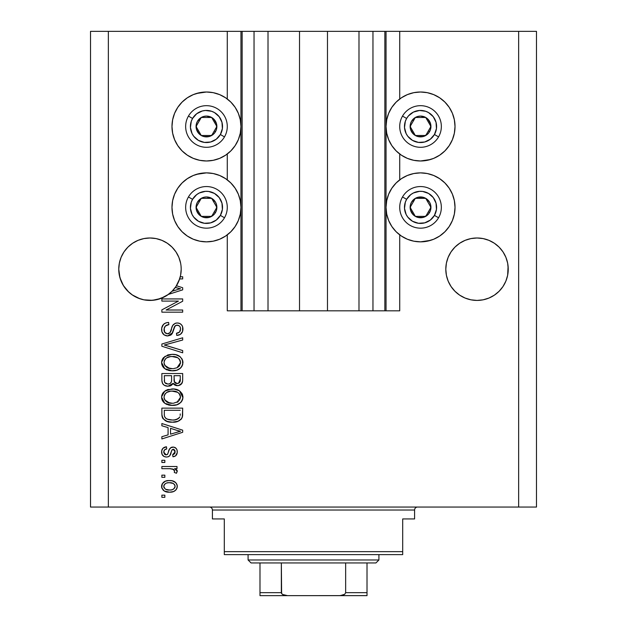 <?xml version="1.0" encoding="UTF-8"?>
<svg xmlns="http://www.w3.org/2000/svg" width="627" height="627" viewBox="0 0 627 627"><rect width="100%" height="100%" fill="white"/><g stroke="black" fill="none" stroke-linecap="round" stroke-linejoin="round"><path stroke-width="0.94" d="M242.053 310.827L227.28 310.827L227.28 234.859L227.28 310.827L240.956 310.827L240.956 31.35L227.28 31.35L227.28 98.988L227.28 31.35L108.353 31.35L108.353 507.047L518.647 507.047L518.647 31.35L386.044 31.35L386.044 310.827L384.853 310.827L384.853 31.35L327.474 31.35L327.474 310.827L299.526 310.827L299.526 31.35L242.147 31.35L242.147 310.827L240.956 310.827L240.956 31.35L242.147 31.35L242.147 310.827L254.037 310.827L254.037 31.35L254.037 310.827L268.011 310.827L268.011 31.35L268.011 310.827L299.526 310.827L299.526 31.35L327.474 31.35L327.474 310.827L358.989 310.827L358.989 31.35L358.989 310.827L372.963 310.827L372.963 31.35L372.963 310.827L384.853 310.827L242.147 310.827M227.28 179.855L227.28 153.991L227.28 179.855M242.053 31.35L108.353 31.35L108.353 507.047L90.515 507.047L90.515 31.35L90.515 507.047L536.485 507.047L518.647 507.047L518.647 31.35L536.485 31.35L536.485 507.047L536.485 31.35L399.72 31.35L399.72 98.988L399.72 31.35L384.853 31.35L384.853 310.827M384.947 31.35L386.044 31.35L386.044 310.827L399.72 310.827L399.72 234.859L399.72 310.827L384.947 310.827M399.72 179.855L399.72 153.991L399.72 179.855M384.853 31.35L242.147 31.35M172.064 247.14A31.217 31.217 0 0 0 161.923 240.36L167.323 243.245L161.923 240.36L156.068 238.581A31.217 31.217 0 0 0 156.084 238.581L149.978 237.986L156.068 238.581L149.978 237.986L156.068 238.581L161.923 240.36L167.323 243.245L172.049 247.124L175.936 251.858L178.82 257.25A31.217 31.217 0 0 0 178.813 257.242M149.994 237.986A31.217 31.217 0 0 0 149.963 237.986L156.068 238.581L161.923 240.36L167.323 243.245L172.049 247.124L175.936 251.858L178.82 257.25L180.6 263.113A31.217 31.217 0 0 0 180.592 263.097M121.144 257.235A31.217 31.217 0 0 0 121.129 257.266L124.021 251.858L127.9 247.124L124.021 251.858L127.9 247.124L132.634 243.245L127.9 247.124L132.634 243.245L138.034 240.36L132.634 243.245L138.034 240.36L143.889 238.581A31.217 31.217 0 0 0 143.904 238.581L138.034 240.36A31.217 31.217 0 0 0 127.892 247.14M181.046 266.138L181.195 269.202A31.217 31.217 0 0 1 180.262 276.766L182.684 276.766L182.684 278.929L179.643 278.929A31.217 31.217 0 0 1 176.446 285.747L182.684 287.738L182.684 289.846L168.381 294.416L160.833 298.468L152.471 300.317L143.928 299.824L139.782 298.703L132.148 294.831L128.801 292.143L123.37 285.528L119.937 277.683L118.762 269.202A31.217 31.217 0 0 1 149.978 237.986A31.217 31.217 0 0 1 181.195 269.202L180.6 275.292L178.82 281.147L175.936 286.547L172.049 291.273L167.323 295.16L161.923 298.044L156.068 299.816L149.978 300.419L143.889 299.816L138.034 298.044L132.634 295.16L127.9 291.273L124.021 286.547L121.136 281.147L119.357 275.292L118.762 269.202L119.357 263.113A31.217 31.217 0 0 0 119.357 263.113L121.136 257.25L119.357 263.113L121.136 257.25L124.021 251.858L121.136 257.25M448.187 257.235A31.217 31.217 0 0 0 448.18 257.266L451.064 251.858L454.951 247.124L451.064 251.858L454.951 247.124L459.677 243.245L454.951 247.124L459.677 243.245L465.077 240.36L470.932 238.581L465.077 240.36L459.677 243.245L465.077 240.36L470.932 238.581A31.217 31.217 0 0 0 470.908 238.589L477.022 237.986L483.111 238.581L477.022 237.986L483.111 238.581L488.966 240.36L494.366 243.245L488.966 240.36L494.366 243.245L499.108 247.14A31.217 31.217 0 0 0 488.966 240.36L494.366 243.245L488.966 240.36L483.111 238.581A31.217 31.217 0 0 0 483.088 238.581L477.022 237.986A31.217 31.217 0 0 0 477.006 237.986M470.932 238.581L477.022 237.986L483.111 238.581L488.966 240.36L494.366 243.245L499.1 247.124L502.979 251.858L505.864 257.25L507.643 263.113A31.217 31.217 0 0 0 507.635 263.097L505.864 257.25A31.217 31.217 0 0 0 505.856 257.242M465.077 240.36L459.677 243.245L465.077 240.36A31.217 31.217 0 0 0 454.936 247.14M446.408 263.097A31.217 31.217 0 0 0 446.4 263.113L448.18 257.25L446.4 263.113L448.18 257.25L451.064 251.858L448.18 257.25M499.1 247.124L502.979 251.858L505.864 257.25L507.643 263.113L508.238 269.202L507.643 275.292L505.864 281.147L502.979 286.547L499.1 291.273L494.366 295.16L488.966 298.044L483.111 299.816L477.022 300.419L470.932 299.816L465.077 298.044L459.677 295.16L454.951 291.273L451.064 286.547L448.18 281.147L446.4 275.292L445.805 269.202A31.217 31.217 0 0 1 477.022 237.986A31.217 31.217 0 0 1 508.238 269.202L508.089 266.138L507.643 275.292L505.864 281.147L502.979 286.547L499.1 291.273L494.366 295.16L488.966 298.044L483.111 299.816L477.022 300.419L470.932 299.816L465.077 298.044L459.677 295.16L454.951 291.273L451.064 286.547L448.18 281.147L446.4 275.292L445.805 269.202L446.4 263.113L445.954 266.138M430.545 159.493L420.529 160.982A34.485 34.485 0 0 1 386.044 126.489A34.485 34.485 0 0 1 420.529 92.004L427.261 92.663L431.619 93.831M430.545 240.36L420.529 241.85A34.485 34.485 0 0 1 386.044 207.357A34.485 34.485 0 0 1 420.529 172.872A34.485 34.485 0 0 1 455.022 207.357A34.485 34.485 0 0 1 420.529 241.85L413.804 241.183L407.338 239.224L401.374 236.034L396.146 231.747L391.859 226.519L388.669 220.555L386.71 214.089L386.044 207.357L386.71 200.632L388.669 194.158L391.859 188.202L396.146 182.974L401.374 178.687L407.338 175.497L413.804 173.53L420.529 172.872L427.261 173.53L431.619 174.698M196.455 93.486L206.471 92.004A34.485 34.485 0 0 1 240.956 126.489A34.485 34.485 0 0 1 206.471 160.982A34.485 34.485 0 0 1 171.978 126.489A34.485 34.485 0 0 1 206.471 92.004L213.196 92.663L219.662 94.63L225.626 97.812L230.854 102.107L235.141 107.327L238.331 113.291L240.29 119.765L240.956 126.489L240.29 133.222L238.331 139.688L235.141 145.652L230.854 150.88L225.626 155.167L219.662 158.357L213.196 160.316L206.471 160.982L199.739 160.316L195.381 159.148M196.455 174.353L206.471 172.872A34.485 34.485 0 0 1 240.956 207.357A34.485 34.485 0 0 1 206.471 241.85L199.739 241.183L195.381 240.016M143.904 299.824L143.889 299.816A31.217 31.217 0 0 1 143.865 299.816L139.876 298.742M143.889 238.581L149.978 237.986L143.889 238.581L138.034 240.36M161.868 301.093L178.436 301.093L161.868 301.093L161.868 298.93L182.684 298.93L182.684 301.234L166.092 310.012L182.684 310.012L182.684 312.175L161.868 312.175L161.868 309.863L178.436 301.093L161.868 309.863L161.868 312.175L182.684 312.175L182.684 310.012L166.092 310.012L182.684 301.234L182.684 298.93L161.868 298.93L161.868 301.093L161.868 298.93L182.684 298.93L182.684 301.234M167.66 335.962L164.117 334.881L161.938 331.887L161.703 328.015L163.537 324.347L165.889 322.905L168.624 322.443L168.898 324.606L165.371 326.032L164.109 328.626L164.689 332.255L167.205 333.783L169.956 332.749L172.684 325.523L175.105 323.391L177.253 322.983L179.541 323.399L181.446 324.715L182.622 326.722L182.575 331.495L180.317 334.41L176.736 335.421L176.469 333.258L179.463 332.106L180.521 329.097L180.121 326.965L179.236 325.828L176.634 325.186L174.565 326.565L171.822 334.097L170.662 335.155L167.66 335.962L172.629 332.749L175.09 325.828L177.198 325.147C179.447 325.437 180.56 326.753 180.521 329.097C180.419 331.675 179.071 333.062 176.469 333.258L176.736 335.421C180.686 335.116 182.763 332.984 182.951 329.026C182.81 325.311 180.913 323.297 177.253 322.983C173.992 323.344 172.08 325.217 171.532 328.603C171.328 331.417 170.019 333.156 167.597 333.799C165.199 333.493 164.008 332.098 164.031 329.59C164.227 326.549 165.849 324.888 168.898 324.606L168.624 322.443C164.219 322.709 161.876 325.029 161.601 329.41L161.601 329.402C161.711 333.392 163.733 335.578 167.66 335.962M167.581 345.924L182.684 350.556L182.684 352.805L161.868 346.245L161.868 344.011L182.684 337.788L182.684 340.014L164.305 345.015L182.684 350.556L182.684 352.805L182.684 350.556L164.305 345.015L182.684 340.014L182.684 337.788L161.868 344.011L161.868 346.245L161.868 344.011L182.684 337.788L182.684 340.014L166.179 344.552M161.601 362.586L162.44 359.099L163.498 357.633L168.263 354.827L172.002 354.341L175.826 354.717L180.145 356.732L182.426 359.773L182.723 364.467L180.717 367.924L176.908 370.157L171.265 370.8L166.484 369.711L164.086 368.143L162.417 366.043L161.601 362.586L164.783 368.707L172.253 370.823C178.311 370.98 181.869 368.237 182.951 362.594C181.846 356.841 178.193 354.09 172.002 354.341L164.87 356.442L161.617 362.132L161.617 363.033M161.617 397.628L161.797 395.386L163.498 392.228L167.362 389.72L173.922 389.022L179.369 390.754L182.01 393.505L182.896 398.137L182.018 400.81L180.717 402.518L176.908 404.752L171.265 405.395L166.484 404.305L164.086 402.738L162.417 400.645L161.601 397.181L164.783 403.302L172.253 405.426C178.311 405.583 181.869 402.84 182.951 397.197C181.846 391.436 178.193 388.685 172.002 388.936L164.862 391.044L161.617 396.726M161.868 425.78L168.083 427.598L161.868 425.78L161.868 423.531L182.684 430.177L182.684 432.285L161.868 438.939L161.868 436.69L168.083 434.872L168.083 427.598L168.083 434.872L161.868 436.69L161.868 438.939L182.684 432.285L182.684 430.177L161.868 423.531L161.868 425.78L161.868 423.531L182.684 430.177L182.684 432.285L161.868 438.939L161.868 436.69M164.846 497.321L161.868 497.321L161.868 495.158L164.846 495.158L164.846 497.321L164.846 495.158L161.868 495.158L161.868 497.321L161.868 495.158L164.846 495.158L164.846 497.321L161.868 497.321L164.846 497.321M214.301 173.773L219.481 175.419M219.662 175.497L225.626 178.687L230.854 182.974L235.141 188.202L238.331 194.158L240.29 200.632L240.956 207.357L240.29 214.089L238.331 220.555L235.141 226.519L230.854 231.747L225.626 236.034L219.662 239.224L213.196 241.183L206.471 241.85A34.485 34.485 0 0 1 171.978 207.357A34.485 34.485 0 0 1 206.471 172.872L213.196 173.53L219.662 175.497L225.626 178.687M218.611 239.639L213.196 241.183M199.739 241.183L193.273 239.224L187.308 236.034L182.081 231.747L177.794 226.519L175.536 222.616M182.081 231.747L177.794 226.519L174.604 220.555L172.644 214.089L171.978 207.357L172.644 200.632L174.604 194.158L177.794 188.202L182.081 182.974L187.308 178.687L191.211 176.43M214.301 92.906L219.481 94.552M218.611 158.772L213.196 160.316M199.739 160.316L193.273 158.357L187.308 155.167L182.081 150.88L177.794 145.652L175.536 141.749M182.081 150.88L177.794 145.652L174.604 139.688L172.644 133.222L171.978 126.489L172.644 119.765L174.604 113.291L177.794 107.327L182.081 102.107L187.308 97.812L191.211 95.563M412.699 240.948L407.519 239.302M408.389 175.082L413.804 173.53M427.261 173.53L433.727 175.497L439.692 178.687L444.919 182.974L449.206 188.202L451.464 192.105M444.919 182.974L449.206 188.202L452.396 194.158L454.356 200.632L455.022 207.357L454.356 214.089L452.396 220.555L449.206 226.519L444.919 231.747L439.692 236.034L435.789 238.291M412.699 160.081L407.519 158.427M407.338 158.357L401.374 155.167L396.146 150.88L391.859 145.652L388.669 139.688L386.71 133.222L386.044 126.489L386.71 119.765L388.669 113.291L391.859 107.327L396.146 102.107L401.374 97.812L407.338 94.63L413.804 92.663L420.529 92.004A34.485 34.485 0 0 1 455.022 126.489A34.485 34.485 0 0 1 420.529 160.982L413.804 160.316L407.338 158.357L401.374 155.167M408.389 94.215L413.804 92.663M427.261 92.663L433.727 94.63L439.692 97.812L444.919 102.107L449.206 107.327L451.464 111.238M444.919 102.107L449.206 107.327L452.396 113.291L454.356 119.765L455.022 126.489L454.356 133.222L452.396 139.688L449.206 145.652L444.919 150.88L439.692 155.167L435.789 157.424M169.596 492.187L164.219 491.004L161.766 487.751L162.275 483.746L165.395 481.191L168.749 480.58L172.166 480.815L175.779 482.649L177.12 485.016L177.12 487.712L175.811 490.048L173.577 491.537L169.596 492.187C173.945 492.367 176.508 490.424 177.276 486.372C176.485 482.265 173.875 480.329 169.439 480.564C165.011 480.337 162.401 482.273 161.601 486.372L161.601 486.372C162.417 490.533 165.081 492.469 169.596 492.187L170.27 492.171M164.846 477.319L161.868 477.319L161.868 475.156L164.846 475.156L164.846 477.319L164.846 475.156L161.868 475.156L161.868 477.319L161.868 475.156L164.846 475.156L164.846 477.319L161.868 477.319L164.846 477.319M173.467 469.309L170.505 468.698L161.868 468.667L161.868 466.512L177.01 466.512L177.01 468.667L174.588 468.667L177.214 470.736L176.469 473.267L174.306 472.452L174.541 470.642L173.765 469.498L169.713 468.667L172.809 469.051L174.572 470.987L174.306 472.452L176.469 473.267L177.276 471.222L174.588 468.667L177.01 468.667L177.01 466.512L161.868 466.512L161.868 468.667L161.868 466.512L177.01 466.512L177.01 468.667M164.846 462.452L161.868 462.452L161.868 460.289L164.846 460.289L164.846 462.452L164.846 460.289L161.868 460.289L161.868 462.452L161.868 460.289L164.846 460.289L164.846 462.452L161.868 462.452L164.846 462.452M166.484 457.052L164.008 456.472L162.064 454.363L161.664 450.954L162.91 448.321L166.469 446.777L166.735 448.94L164.556 449.865L163.765 452.083L164.517 454.246L166.108 454.888L167.644 454.167L169.259 449.622L170.865 447.615L173.867 447.129L176.195 448.454L177.041 450.045L177.222 452.757L175.529 455.9L172.95 456.777L172.684 454.614L174.494 453.807L175.113 451.918L174.761 450.131L173.264 449.206L171.908 450.076L169.784 455.719L168.287 456.762L166.484 457.052C169.219 456.809 170.771 455.233 171.14 452.318L172.01 449.896L173.264 449.206L175.113 451.918L172.684 454.614L172.95 456.777C175.787 456.378 177.229 454.732 177.276 451.848C177.237 448.932 175.795 447.333 172.958 447.051C170.23 447.576 168.687 449.347 168.318 452.349L167.48 454.395L166.108 454.888L163.765 452.083C163.851 450.202 164.838 449.151 166.735 448.94L166.469 446.777C163.381 447.169 161.758 448.885 161.601 451.934L161.601 451.934C161.711 455.108 163.341 456.817 166.484 457.052L166.476 457.052M161.868 414.267C162.722 419.918 166.226 422.559 172.394 422.183L167.213 421.454L163.044 418.726L161.907 415.199L161.868 408.13L182.684 408.13L182.614 415.662L181.65 418.617L178.162 421.219L172.394 422.183C176.822 422.52 180.121 420.897 182.3 417.3L182.684 408.13L161.868 408.13L161.868 414.267L161.868 408.13L182.684 408.13M161.868 379.938C161.899 383.959 163.937 386.06 167.981 386.232L164.368 385.331L162.605 383.591L161.884 380.565L161.868 373.527L182.684 373.527L182.629 381.075L181.391 384.061L179.588 385.284L176.806 385.66L174.4 384.774L173.083 383.371L170.999 385.589L167.981 386.232L173.083 383.371L177.449 385.691C180.921 385.386 182.661 383.481 182.684 379.986L182.684 373.527L161.868 373.527L161.868 379.938L161.868 373.527L182.684 373.527L182.684 379.986M108.353 31.35L90.515 31.35L108.353 31.35M193.273 239.224L187.308 236.034M174.604 220.555L172.644 214.089M172.644 200.632L174.604 194.158L177.794 188.202L182.081 182.974M187.308 178.687L193.273 175.497L199.739 173.53M225.626 236.034L219.662 239.224M193.273 158.357L187.308 155.167M174.604 139.688L172.644 133.222M172.644 119.765L174.604 113.291L177.794 107.327L182.081 102.107M187.308 97.812L193.273 94.63L199.739 92.663M219.662 94.63L225.626 97.812M225.626 155.167L219.662 158.357M433.727 175.497L439.692 178.687M452.396 194.158L454.356 200.632M454.356 214.089L452.396 220.555L449.206 226.519L444.919 231.747M439.692 236.034L433.727 239.224L427.261 241.183M407.338 239.224L401.374 236.034M401.374 178.687L407.338 175.497M433.727 94.63L439.692 97.812M452.396 113.291L454.356 119.765M454.356 133.222L452.396 139.688L449.206 145.652L444.919 150.88M439.692 155.167L433.727 158.357L427.261 160.316M401.374 97.812L407.338 94.63M161.641 485.666L161.766 485.008M161.993 484.326L162.268 483.762M163.122 482.649L164.164 481.795M166.743 480.807L168.075 480.619M173.224 481.089L173.906 481.348M174.737 481.802L175.764 482.633M176.493 483.542L177.237 485.69M177.002 484.608L177.237 485.659M177.269 486.027L177.269 486.717M177.237 487.046L177.12 487.696M176.618 488.966L176.892 488.402M176.618 488.958L175.834 490.024M175.795 490.055L174.792 490.902M172.284 491.921L170.959 492.124M168.208 492.132L168.898 492.171M165.504 491.599L164.932 491.372M164.83 491.333L163.145 490.157M161.915 488.253L161.766 487.759M161.758 487.743L161.641 487.101M161.609 486.724L161.609 486.035M174.721 481.787L172.166 480.815M174.604 484.679L173.091 483.401L169.447 482.727C172.449 482.469 174.337 483.668 175.113 486.317C174.384 489.044 172.496 490.275 169.447 490.024L171.351 489.883M165.794 489.342L169.447 490.024C166.445 490.275 164.548 489.076 163.765 486.427L165.011 488.841M167.025 482.97L168.498 482.759M174.071 488.652L175.113 486.317L174.525 484.577L174.917 485.267M173.875 483.911L173.428 483.589M171.336 489.883L172.535 489.577M172.253 489.671L173.812 488.88M173.13 489.319L174.8 487.696M165.747 483.425L164.321 484.647L163.765 486.427C164.493 483.699 166.39 482.469 169.447 482.727L170.379 482.759M165.74 483.433L165.073 483.864M176.336 469.584L177.018 470.289M176.469 473.267L174.306 472.452L174.541 470.642L174.306 472.452M161.868 468.667L170.497 468.69M161.884 449.998L162.079 449.512M162.299 449.104L162.589 448.689M162.91 448.321L163.506 447.827M163.537 447.811L164.031 447.513M163.561 447.788L165.504 446.965M166.469 446.777L166.735 448.94L164.58 449.841M163.827 451.346L163.796 452.67M165.426 454.794L167.338 454.512M167.644 454.167L168.318 452.357M168.592 451.464L168.835 450.742M168.851 450.688L169.204 449.763M169.698 448.775L170.865 447.615M170.881 447.607L171.328 447.372M171.398 447.341L172.143 447.122M172.958 447.051L171.351 447.364M174.753 447.388L175.536 447.835M177.222 452.757L177.261 452.302M177.018 453.682L176.689 454.497M176.195 455.265L175.544 455.892M175.529 455.9L174.729 456.338M174.714 456.338L173.867 456.613M172.95 456.777L172.684 454.614L173.671 454.371M174.494 453.807L174.98 452.945M174.996 452.874L175.098 451.464M174.949 450.586L174.761 450.131M173.718 449.269L171.861 450.17M171.822 450.272L171.469 451.26M171.383 451.518L172.01 449.896M170.873 453.196L170.387 454.551M169.862 455.61L169.118 456.338M168.506 456.675L168.044 456.84M163.522 456.174L162.401 454.998M162.275 454.794L162.064 454.379M161.876 453.877L161.664 452.929M161.601 451.934L161.617 452.435M162.879 455.61L163.984 456.464M171.351 451.612L171.579 450.915M166.108 454.888L164.595 454.332M163.804 452.694L163.765 452.083L163.804 452.694M177.151 432.144L180.513 431.235L176.579 430.271L180.513 431.235L179.283 431.541M170.52 428.312L176.579 430.271L170.52 428.312L170.52 434.158L170.52 428.312M180.513 431.235L170.52 434.158L180.513 431.235M182.614 415.662L182.684 413.992M182.59 415.842L182.504 416.493M181.65 418.617L180.686 419.706M179.463 420.584L176.273 421.799M175.348 421.971L173.906 422.136M171.289 422.151L170.575 422.112M169.768 422.026L168.687 421.846M167.182 421.446L166.516 421.203M163.036 418.711L162.746 418.24M162.581 417.927L162.26 417.12M162.244 417.041L162.017 416.109M162.001 415.999L161.907 415.215M161.884 414.737L161.907 415.199M166.116 421.031L170.52 422.104M180.176 415.435L180.247 413.945M179.259 417.794L176.101 419.62M174.541 419.902L177.958 418.852L179.839 416.884C178.037 419.267 175.56 420.317 172.417 420.019L174.572 419.902M166.962 419.032L168.553 419.581M164.47 415.889L164.705 416.743M164.305 410.285L180.247 410.285L164.305 410.285L164.329 414.815L164.305 410.285M166.03 418.483L168.569 419.588L172.417 420.019L167.338 419.189C165.128 418.209 164.117 416.477 164.305 414M169.196 419.729L169.995 419.863M164.885 417.167L166.249 418.64M165.497 418.021L165.928 418.413M165.661 390.527L166.28 390.19M167.44 389.688L168.255 389.43M173.977 389.03L175.795 389.304M179.447 390.801L182.935 397.667M182.723 399.07L182.441 399.94M181.415 401.727L180.725 402.51M179.447 403.537L178.977 403.827M177.794 404.423L178.256 404.211M176.916 404.752L176.258 404.948M176.015 405.011L175.082 405.199M174.126 405.332L173.224 405.403M171.273 405.395L172.253 405.426M170.246 405.316L168.357 404.964M167.088 404.556L165.959 404.047M163.49 402.158L162.424 400.661M162.393 400.606L161.797 398.991M161.782 398.929L161.672 398.263M161.664 396.123L161.79 395.433M161.805 395.363L162.432 393.709M162.456 393.662L163.482 392.251M161.797 395.386L161.648 396.28M181.227 401.962L182.018 400.81M182.935 396.711L182.896 396.233M182.723 395.284L182.426 394.375M179.526 400.332L180.521 397.212L179.361 393.764L177.7 392.314L171.97 391.099C176.767 390.762 179.62 392.8 180.521 397.212L177.026 402.362L178.429 401.507L173.522 403.216M164.76 399.924L167.487 402.362L172.315 403.263C167.668 403.498 164.901 401.468 164.031 397.165L164.76 399.924L169.517 403.012M168.647 402.8L167.809 402.503M166.664 392.455L164.729 394.493L164.031 397.165C164.846 392.988 167.487 390.966 171.97 391.099L169.713 391.279M166.633 392.471L170.575 391.162L167.464 391.993M164.203 398.592L164.431 399.258M165.575 393.372L165.222 393.772M164.736 394.493L164.423 395.104M164.415 395.128L164.211 395.762M182.669 380.558L182.449 382.117M182.269 382.674L182.057 383.136M182.034 383.191L178.538 385.597M176.234 385.574L175.004 385.143M174.941 385.103L174.447 384.806M173.914 384.375L173.334 383.732M172.715 384.077L171.038 385.574M170.129 385.942L169.549 386.091M166.719 386.146L165.512 385.856M165.316 385.785L164.376 385.339M163.373 384.578L162.612 383.599M161.931 381.177L161.884 380.565M171.602 379.68L171.594 380.087L171.602 379.68C171.782 382.376 170.568 383.842 167.965 384.069C170.568 383.842 171.782 382.376 171.602 379.68L171.602 375.691L171.602 379.68M171.539 380.91L171.594 380.087M165.677 383.489L167.965 384.069L164.838 382.627M180.184 380.777L180.247 379.233C180.576 381.812 179.534 383.246 177.104 383.528L179.283 382.846L180.145 381.161M176.163 383.442L177.104 383.528L174.235 381.639L174.032 375.691L180.247 375.691L180.247 379.233L180.247 375.691L174.032 375.691L174.408 382.078M178.554 383.277L180.247 379.233M174.635 382.454L176.038 383.41M164.305 375.691L171.602 375.691L164.305 375.691L164.564 382.078L164.305 375.691M164.674 382.321L165.92 383.63L168.373 384.053L170.293 383.395L171.406 381.718M164.384 381.318L164.564 382.078M174.032 379.507L174.071 380.581M174.235 381.639L175.317 383.105L176.642 383.512M177.104 383.528L177.88 383.465M167.44 355.094L168.24 354.835M173.969 354.427L175.795 354.71M179.455 356.214L182.01 358.91M182.723 360.705L182.935 362.116M182.951 362.594L182.935 363.072M182.723 364.467L182.433 365.345M182.018 366.207L180.725 367.916M180.067 368.496L178.977 369.232M177.794 369.828L176.258 370.353M175.975 370.424L175.074 370.604M174.126 370.737L173.224 370.8M170.23 370.714L168.365 370.369M167.088 369.961L165.959 369.452M163.49 367.563L162.424 366.058M162.401 366.011L161.797 364.397M161.782 364.334L161.664 363.644M161.664 361.528L161.79 360.838M161.797 360.784L162.432 359.114M162.456 359.067L163.506 357.625M180.145 356.732L179.369 356.152M179.526 365.737L180.521 362.61L179.361 359.169L177.7 357.711L171.97 356.504C176.767 356.167 179.62 358.205 180.521 362.61L177.026 367.759L179.056 366.325M179.032 366.348L177.026 367.759L173.522 368.613M164.76 365.329L167.487 367.767L172.315 368.668C167.668 368.903 164.901 366.873 164.031 362.571L164.76 365.329L169.517 368.417M168.647 368.198L167.809 367.908M167.464 357.398L170.575 356.567L166.633 357.876L165.567 358.777L164.423 360.517L164.031 362.571C164.846 358.385 167.487 356.363 171.97 356.504L169.713 356.685M164.203 363.997L164.431 364.663M165.575 358.777L165.222 359.177M164.736 359.89L164.423 360.501M164.415 360.533L164.211 361.168M161.868 346.245L182.684 352.805L161.868 346.245M161.703 327.999L162.04 326.659M163.506 324.378L164.376 323.657M165.928 322.897L166.539 322.717M168.624 322.443L168.898 324.606L167.942 324.747M166.994 324.998L165.371 326.032M166.092 325.437L165.387 326.016M164.791 326.792L164.368 327.655M164.352 327.678L164.078 330.366M164.102 330.547L164.345 331.558M167.205 333.783L168.044 333.776M168.483 333.689L169.815 332.906M170.183 332.443L170.426 331.989M171.532 328.603L170.763 331.166M172.433 326.016L172.684 325.531M173.326 324.637L175.09 323.399M175.482 323.25L176.156 323.085M176.704 323.007L176.163 323.077M177.833 323.007L177.253 322.983M178.397 323.077L178.993 323.211M179.541 323.399L180.756 324.088M180.137 323.681L180.694 324.041M182.143 325.656L182.535 326.479M182.614 326.714L182.872 327.866M182.951 329.026L182.935 328.438M182.575 331.495L181.971 332.749M180.317 334.41L179.33 334.92M178.577 335.163L178.037 335.288M176.736 335.421L176.469 333.258L177.261 333.156M178.24 332.874L179.455 332.114M180.035 331.322L180.286 330.727M180.294 330.711L180.466 329.92M180.474 329.88L180.482 328.376M180.357 327.647L180.184 327.106M177.566 325.17L176.101 325.288M174.565 326.565L174.377 326.973M174.204 327.404L174.032 327.945M173.985 328.078L174.212 327.396M173.522 329.873L173.703 329.136M172.958 331.871L172.809 332.302M172.629 332.749L172.268 333.454M172.104 333.713L171.32 334.638M171.265 334.685L170.685 335.132M166.39 335.845L164.117 334.881M164.109 334.873L163.247 334.136M163.153 334.034L162.244 332.663M161.79 331.291L161.688 330.727M162.808 325.194L162.377 325.907M173.828 328.634L173.969 328.133M179.463 332.106L178.068 332.945M176.877 333.211L176.469 333.258M182.865 330.28L182.927 329.653M171.845 327.545L171.68 328.07M168.412 324.668L168.898 324.606M182.684 310.012L182.684 312.175L161.868 312.175L161.868 309.863M182.684 287.738L182.684 289.846L182.684 287.738L176.446 285.747A31.217 31.217 0 0 1 175.325 287.425L180.513 288.796L179.283 289.102M178.366 289.353L172.088 291.241A31.217 31.217 0 0 1 168.381 294.416L182.684 289.846M178.53 288.381L175.325 287.425A31.217 31.217 0 0 1 172.088 291.241L176.234 289.98M177.151 289.705L178.342 289.353M182.684 276.766L180.262 276.766A31.217 31.217 0 0 1 179.643 278.929L182.684 278.929L182.684 276.766L182.684 278.929M166.672 489.679L169.917 490.016M174.98 487.25L175.082 485.854M164.321 484.647L163.898 485.494M163.796 485.956L163.796 486.897M163.913 487.351L164.102 487.775M170.481 419.918L171.774 420.012M172.417 420.019L173.483 419.996M176.61 419.471L177.59 419.055M177.958 418.852L178.491 418.499M180.458 398.027L180.474 396.468M180.341 395.739L180.114 395.041M179.784 394.375L179.361 393.764M173.452 391.154L170.575 391.162M164.031 397.165L164.078 397.886M170.873 403.2L172.919 403.247M164.305 379.986L164.352 381.044M180.458 363.433L180.474 361.873M180.341 361.144L180.114 360.447M179.784 359.78L179.361 359.169M173.452 356.551L170.575 356.567M164.031 362.571L164.078 363.284M170.873 368.605L172.919 368.652M179.22 289.118L180.513 288.796L179.518 288.608M168.381 294.416L172.049 291.273L175.936 286.547L179.643 278.929A31.217 31.217 0 0 1 118.762 269.202L118.911 272.259M507.643 263.113L508.089 266.138M161.923 240.36L167.323 243.245M118.911 266.138L119.357 263.113M119.357 275.292A31.217 31.217 0 0 0 119.365 275.308L121.129 281.139A31.217 31.217 0 0 0 121.144 281.162M127.9 291.273L127.892 291.265A31.217 31.217 0 0 0 135.8 297.018M135.863 297.041A31.217 31.217 0 0 0 138.034 298.044L139.688 298.671M135.698 296.963L132.634 295.16L135.698 296.963M156.068 299.816L156.045 299.824A31.217 31.217 0 0 0 156.092 299.816L156.672 299.69M156.836 299.659L164.674 296.743L161.923 298.044A31.217 31.217 0 0 0 172.064 291.257M164.846 296.649L168.224 294.533M179.808 278.396L180.592 275.308A31.217 31.217 0 0 0 180.6 275.292L180.592 275.308M181.046 272.259L181.195 269.485M181.195 269.202A31.217 31.217 0 0 1 179.643 278.929M454.936 291.265A31.217 31.217 0 0 0 465.077 298.044L459.677 295.16L465.077 298.044L459.677 295.16L465.077 298.044L470.932 299.816A31.217 31.217 0 0 0 470.916 299.816M483.088 299.824A31.217 31.217 0 0 0 483.096 299.824L488.966 298.044L494.366 295.16L488.966 298.044L494.366 295.16L499.1 291.273L502.979 286.547L505.864 281.147L507.643 275.292A31.217 31.217 0 0 0 507.643 275.292M508.089 272.259L508.238 269.202A31.217 31.217 0 0 1 477.022 300.419A31.217 31.217 0 0 1 445.805 269.202L445.954 272.259M446.408 275.308A31.217 31.217 0 0 1 446.4 275.292L448.18 281.147A31.217 31.217 0 0 0 448.187 281.162M488.966 298.044A31.217 31.217 0 0 0 499.108 291.257M164.674 296.743L161.923 298.044M215.57 128.739L216.871 126.489A10.408 10.408 0 0 1 215.476 131.694L214.269 130.996L215.57 128.739L214.269 130.996L215.476 131.694L216.519 129.186L216.519 123.793L213.823 119.13L211.667 117.476L206.471 116.081L203.775 116.442L201.267 117.476L197.458 121.285L196.416 123.793L196.416 129.186L199.112 133.849L201.267 135.503L203.775 136.545L209.159 136.545L213.823 133.849L215.476 131.694A10.408 10.408 0 0 1 196.063 126.489A10.408 10.408 0 0 1 211.667 117.476L201.267 117.476L197.372 124.217L196.063 126.489L201.267 135.503L211.667 135.503L212.968 133.261L214.269 130.996L211.667 135.503L201.267 135.503L196.063 126.489L201.267 117.476L211.667 117.476A10.408 10.408 0 0 1 216.871 126.489L211.667 117.476L216.871 126.489L215.57 128.739M192.56 118.464A16.051 16.051 0 0 1 214.497 112.586A16.051 16.051 0 0 1 220.375 134.515L224.49 136.898A20.809 20.809 0 0 0 216.871 108.463A20.809 20.809 0 0 0 188.445 116.081L192.56 118.464L196.69 113.753L202.309 110.979L205.421 110.47L211.628 111.285L214.497 112.586L219.207 116.716L221.974 122.336L222.381 128.582L220.375 134.515L216.244 139.225L210.625 142L204.371 142.407L198.438 140.393L193.727 136.263L192.066 133.59L190.443 127.54L191.266 121.332L192.56 118.464L188.445 116.081A20.809 20.809 0 0 1 216.871 108.463A20.809 20.809 0 0 1 224.49 136.898A20.809 20.809 0 0 1 196.063 144.516A20.809 20.809 0 0 1 188.445 116.081A20.809 20.809 0 0 0 196.063 144.516A20.809 20.809 0 0 0 224.49 136.898L220.375 134.515A16.051 16.051 0 0 1 198.438 140.393A16.051 16.051 0 0 1 192.56 118.464M429.636 128.739L430.937 126.489A10.408 10.408 0 0 1 429.542 131.694L428.335 130.996L429.636 128.739L428.335 130.996L429.542 131.694L430.584 129.186L430.584 123.793L427.888 119.13L425.733 117.476L420.529 116.081L417.841 116.442L415.333 117.476L411.524 121.285L410.481 123.793L410.481 129.186L413.177 133.849L415.333 135.503L417.841 136.545L423.225 136.545L427.888 133.849L429.542 131.694A10.408 10.408 0 0 1 410.129 126.489A10.408 10.408 0 0 1 425.733 117.476L415.333 117.476L411.437 124.217L410.129 126.489L415.333 135.503L425.733 135.503L428.335 130.996L425.733 135.503L415.333 135.503L410.129 126.489L411.437 124.217L415.333 117.476L425.733 117.476A10.408 10.408 0 0 1 430.937 126.489L425.733 117.476L430.937 126.489L429.636 128.739M406.625 118.464A16.051 16.051 0 0 1 428.562 112.586A16.051 16.051 0 0 1 434.44 134.515L438.555 136.898A20.809 20.809 0 0 0 430.937 108.463A20.809 20.809 0 0 0 402.51 116.081L406.625 118.464L408.459 115.901L413.428 112.092L419.487 110.47L425.694 111.285L428.562 112.586L433.273 116.716L436.039 122.336L436.447 128.582L434.44 134.515L430.31 139.225L424.691 142L418.436 142.407L412.503 140.393L407.793 136.263L406.131 133.59L404.509 127.54L405.332 121.332L406.625 118.464L402.51 116.081A20.809 20.809 0 0 1 430.937 108.463A20.809 20.809 0 0 1 438.555 136.898A20.809 20.809 0 0 1 410.129 144.516A20.809 20.809 0 0 1 402.51 116.081A20.809 20.809 0 0 0 410.129 144.516A20.809 20.809 0 0 0 438.555 136.898L434.44 134.515A16.051 16.051 0 0 1 412.503 140.393A16.051 16.051 0 0 1 406.625 118.464M429.636 209.614L430.937 207.357A10.408 10.408 0 0 1 429.542 212.561L428.335 211.863L429.636 209.614L428.335 211.863L429.542 212.561L430.584 210.053L430.584 204.668L429.542 202.153L425.733 198.344L423.225 197.309L417.841 197.309L415.333 198.344L411.524 202.153L410.481 204.668L410.481 210.053L413.177 214.716L415.333 216.37L417.841 217.412L423.225 217.412L427.888 214.716L429.542 212.561A10.408 10.408 0 0 1 410.129 207.357A10.408 10.408 0 0 1 425.733 198.344L415.333 198.344L412.746 202.819L410.129 207.357L415.333 216.37L425.733 216.37L428.335 211.863L425.733 216.37L415.333 216.37L410.129 207.357L412.746 202.819L415.333 198.344L425.733 198.344A10.408 10.408 0 0 1 430.937 207.357L425.733 198.344L430.937 207.357L429.636 209.614M406.625 199.331A16.051 16.051 0 0 1 428.562 193.453A16.051 16.051 0 0 1 434.44 215.39L438.555 217.765A20.809 20.809 0 0 0 430.937 189.338A20.809 20.809 0 0 0 402.51 196.956L406.625 199.331L410.756 194.621L413.428 192.959L419.487 191.337L422.629 191.439L428.562 193.453L433.273 197.583L436.039 203.203L436.447 209.457L434.44 215.39L430.31 220.093L424.691 222.867L418.436 223.275L412.503 221.26L407.793 217.13L406.131 214.458L404.509 208.407L405.332 202.2L406.625 199.331L402.51 196.956A20.809 20.809 0 0 1 430.937 189.338A20.809 20.809 0 0 1 438.555 217.765A20.809 20.809 0 0 1 410.129 225.383A20.809 20.809 0 0 1 402.51 196.956A20.809 20.809 0 0 0 410.129 225.383A20.809 20.809 0 0 0 438.555 217.765L434.44 215.39A16.051 16.051 0 0 1 412.503 221.26A16.051 16.051 0 0 1 406.625 199.331M215.57 209.614L216.871 207.357A10.408 10.408 0 0 1 215.476 212.561L214.269 211.863L215.57 209.614L214.269 211.863L215.476 212.561L216.519 210.053L216.519 204.668L215.476 202.153L211.667 198.344L206.471 196.956L203.775 197.309L201.267 198.344L197.458 202.153L196.416 204.668L196.416 210.053L199.112 214.716L201.267 216.37L203.775 217.412L209.159 217.412L213.823 214.716L215.476 212.561A10.408 10.408 0 0 1 196.063 207.357A10.408 10.408 0 0 1 211.667 198.344L201.267 198.344L198.681 202.819L196.063 207.357L201.267 216.37L211.667 216.37L212.968 214.128L214.269 211.863L211.667 216.37L201.267 216.37L196.063 207.357L201.267 198.344L211.667 198.344A10.408 10.408 0 0 1 216.871 207.357L211.667 198.344L216.871 207.357L215.57 209.614M192.56 199.331A16.051 16.051 0 0 1 214.497 193.453A16.051 16.051 0 0 1 220.375 215.39L224.49 217.765A20.809 20.809 0 0 0 216.871 189.338A20.809 20.809 0 0 0 188.445 196.956L192.56 199.331L196.69 194.621L199.37 192.959L205.421 191.337L208.564 191.439L214.497 193.453L219.207 197.583L221.974 203.203L222.381 209.457L220.375 215.39L216.244 220.093L210.625 222.867L204.371 223.275L198.438 221.26L193.727 217.13L192.066 214.458L190.443 208.407L191.266 202.2L192.56 199.331L188.445 196.956A20.809 20.809 0 0 1 216.871 189.338A20.809 20.809 0 0 1 224.49 217.765A20.809 20.809 0 0 1 196.063 225.383A20.809 20.809 0 0 1 188.445 196.956A20.809 20.809 0 0 0 196.063 225.383A20.809 20.809 0 0 0 224.49 217.765L220.375 215.39A16.051 16.051 0 0 1 198.438 221.26A16.051 16.051 0 0 1 192.56 199.331M209.442 507.047A2.97 2.97 0 0 1 212.412 510.025L212.412 518.944L224.309 518.944L224.309 551.65L402.691 551.65L402.691 518.944L414.588 518.944L414.588 510.025A2.97 2.97 0 0 1 417.558 507.047A2.97 2.97 0 0 0 414.588 510.025L212.412 510.025A2.97 2.97 0 0 0 209.442 507.047M413.828 518.944L402.691 518.944L402.691 554.621L224.309 554.621L402.691 554.621L402.691 551.65L224.309 551.65L224.309 518.944L212.412 518.944L212.412 510.025L414.588 510.025L414.588 518.944L413.828 518.944L414.588 518.944M224.309 551.65L224.309 554.621L224.309 551.65M367.014 593.213L367.014 592.68L345.657 592.68L345.657 562.944L375.934 562.944L378.912 559.974L248.088 559.974L251.066 562.944L345.657 562.944L251.066 562.944L248.088 559.974L378.912 559.974L378.912 554.621L378.912 559.974L375.934 562.944L345.657 562.944L345.657 592.68L344.756 594.263L343.079 595.125L339.419 595.65L287.581 595.65L282.511 594.459M248.088 554.621L248.088 559.974L248.088 554.621M367.014 592.68L367.014 562.944L367.014 595.619L367.014 592.68L345.657 592.68L344.756 594.263L340.351 595.619L259.986 595.65L287.581 595.65L283.898 595.117L282.244 594.263L281.343 592.68L281.343 562.944L281.609 593.573M281.437 593.213L281.343 592.68L259.986 592.68L259.986 595.65M259.986 593.573L259.986 562.944L259.986 592.68L281.343 592.68M367.014 595.65L339.419 595.65L367.014 595.619"/></g></svg>

